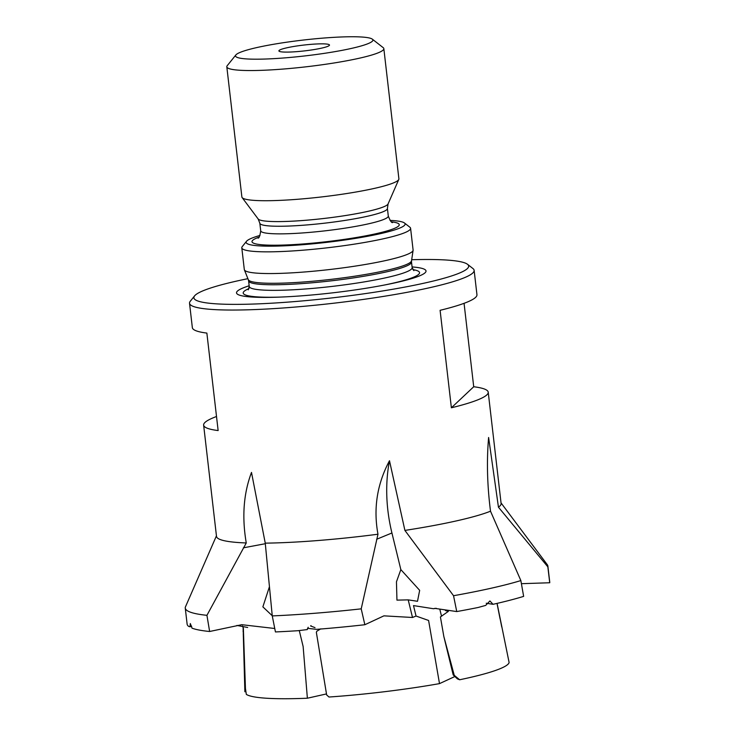 <?xml version="1.0" encoding="UTF-8"?>
<svg xmlns="http://www.w3.org/2000/svg" width="735" height="735" viewBox="0 0 735 735"><rect width="100%" height="100%" fill="white"/><g stroke="black" fill="none" stroke-linecap="round" stroke-linejoin="round"><path stroke-width="1.1" d="M523.642 596.379A182.519 21.058 173.4 0 1 493.029 604.308L489.914 600.945L485.679 605.41L478.099 607.496A182.519 21.058 173.4 0 1 456.747 611.566L453.541 595.717A182.519 21.058 -6.6 0 0 520.858 580.576L523.642 596.379M454.892 676.522L439.502 683.624L428.597 620.469L416.047 616.04L413.502 605.594L433.512 608.736L436.167 608.277M439.796 609.14L441.533 616.261M445.86 610.004L445.382 610.537L448.359 611.382L440.412 616.931L443.839 636.519L453.192 674.914L454.239 675.318L443.839 636.519M320.809 628.829L316.767 631.264L316.362 632.385L326.652 694.942L328.977 697.019A133.053 15.352 -6.6 0 0 332.937 696.743A133.053 15.352 -6.6 0 0 439.502 683.624M497.08 603.38L509.116 662.538A133.053 15.352 -6.6 0 1 459.641 679.765L457.418 678.901L453.192 674.914M245.876 691.525L244.874 691.745L243.267 633.276M242.486 625.963L243.358 628.223L245.435 688.401L246.326 694.391A133.053 15.352 -6.6 0 0 307.377 698.222L303.132 646.506L299.274 630.566M326.478 693.923L307.377 698.222M272.262 615.912L265.252 543.147A143.251 16.528 -6.6 0 0 377.974 534.226L361.216 608.846A182.519 21.058 -6.6 0 1 272.262 615.912L275.441 631.944A182.519 21.058 173.4 0 0 298.217 630.685L307.285 629.564L308.195 627.258M361.216 608.846L364.845 624.732A182.519 21.058 173.4 0 1 316.647 629.353L307.588 628.333L307.285 629.564M265.252 543.147L251.499 472.43C243.561 493.47 241.815 516.981 246.262 542.963L206.93 615.324L209.631 631.494L241.787 624.695L274.761 628.499M269.377 586.888L262.873 606.862L272.244 615.728M209.631 631.494A182.519 21.058 173.4 0 1 192.046 628.177L190.319 623.565L189.979 626.79L191.66 626.238M216.439 535.843L185.293 607.248A182.519 21.058 -6.6 0 0 185.257 608.029A182.519 21.058 -6.6 0 0 206.93 615.324M189.979 626.79L188.546 626.33A182.519 21.058 173.4 0 1 187.122 624.107L185.257 608.029M314.993 627.616L310.611 625.981L310.997 625.614M243.156 632.192L243.156 626.78M549.734 582.754L547.841 566.85A182.519 21.058 -6.6 0 0 547.878 566.069L549.743 582.157A182.519 21.058 173.4 0 1 549.734 582.754L521.4 583.691M547.878 566.069A182.519 21.058 -6.6 0 0 547.309 564.719L501.04 502.915M445.382 610.537L446.393 610.078M453.541 595.717L404.902 530.413A143.251 16.528 -6.6 0 0 490.511 511.202L520.858 580.576M547.841 566.85L498.449 507.196L488.61 437.49C486.588 460.863 487.222 485.431 490.511 511.202M364.845 624.732L383.918 615.847L412.5 617.483L416.047 616.04M404.902 530.413L389.486 460.744A148.185 112.786 -112.4 0 0 391.93 532.985L400.841 569.607L396.459 581.808L396.946 600.128L408.21 599.87L412.5 617.483M433.512 608.736L434.844 608.378L456.747 611.566M408.21 599.87L417.498 601.285L419.667 590.334L400.841 569.607M497.209 604.372L500.048 618.714M501.748 626.955L499.699 616.647M486.23 603.242L493.029 604.308M459.641 679.765L454.239 675.318M247.897 278.675A138.309 15.959 -6.6 0 0 194.591 295.874L190.273 301.249A143.251 16.528 -6.6 0 0 189.529 303.27A143.251 16.528 -6.6 0 0 333.727 303.215A143.251 16.528 -6.6 0 0 474.13 270.342A143.251 16.528 -6.6 0 0 472.945 268.541L467.515 264.297A138.309 15.959 -6.6 0 0 411.683 259.731M189.529 303.27L192.35 327.635A143.251 16.528 -6.6 0 0 206.866 333.084L218.139 430.563A143.251 16.528 173.4 0 1 203.632 425.124L216.503 536.394A143.251 16.528 -6.6 0 0 246.262 542.963M389.486 460.744C377.083 483.997 373.242 508.491 377.974 534.226M498.449 507.196A143.251 16.528 -6.6 0 0 501.105 503.466L488.224 392.187A143.251 16.528 173.4 0 1 451.382 407.787L440.1 310.308A143.251 16.528 -6.6 0 0 476.951 294.707L474.13 270.342M203.632 425.124A143.251 16.528 173.4 0 1 216.513 416.506M464.061 303.325L473.717 386.748A143.251 16.528 173.4 0 1 488.224 392.187M194.591 295.874A138.309 15.959 -6.6 0 0 333.102 297.776A138.309 15.959 -6.6 0 0 467.515 264.297M249.165 285.777A95.366 10.997 -6.6 0 0 278.96 297.133A95.366 10.997 -6.6 0 0 385.664 284.785A95.366 10.997 -6.6 0 0 412.078 266.924M259.997 235.439A80.023 9.233 -6.6 0 0 246.547 241.255L242.228 246.629A84.957 9.803 -6.6 0 0 241.797 247.824L244.305 269.534A84.957 9.803 -6.6 0 0 244.378 269.837A84.957 9.803 -6.6 0 0 329.831 269.506A84.957 9.803 -6.6 0 0 413.098 250.313A84.957 9.803 -6.6 0 0 413.098 250.01L410.589 228.3A84.957 9.803 -6.6 0 0 409.891 227.234L404.452 222.99A80.023 9.233 -6.6 0 0 390.037 220.39M241.797 247.824A84.957 9.803 -6.6 0 0 327.314 247.796A84.957 9.803 -6.6 0 0 410.589 228.3M246.547 241.255A80.023 9.233 -6.6 0 0 326.689 242.357A80.023 9.233 -6.6 0 0 404.452 222.99M235.862 54.95L227.225 65.691A79.031 9.114 -6.6 0 0 226.812 66.802L241.879 196.98A79.031 9.114 -6.6 0 0 242.127 197.568A79.031 9.114 -6.6 0 0 321.434 196.952A79.031 9.114 -6.6 0 0 398.793 179.441A79.031 9.114 -6.6 0 0 398.894 178.807L383.835 48.639A79.031 9.114 -6.6 0 0 383.183 47.646L372.323 39.157A69.154 7.975 -6.6 0 0 313.799 38.927A69.154 7.975 -6.6 0 0 235.862 54.95A69.154 7.975 -6.6 0 0 305.117 55.897A69.154 7.975 -6.6 0 0 372.323 39.157M226.812 66.802A79.031 9.114 -6.6 0 0 306.376 66.775A79.031 9.114 -6.6 0 0 383.835 48.639M307.735 44.642A25.459 2.94 -6.6 0 0 278.978 51.092A25.459 2.94 -6.6 0 0 304.538 50.89A25.459 2.94 -6.6 0 0 329.455 45.248A25.459 2.94 -6.6 0 0 307.735 44.642M451.382 407.787L473.717 386.748M243.368 547.823L265.307 543.716M376.632 539.269L391.93 532.985M249.018 288.57A88.751 10.235 -6.6 0 0 280.88 297.059M383.78 285.152A88.751 10.235 -6.6 0 0 412.859 269.607M248.265 289.82L249.248 286.475A81.998 9.463 -6.6 0 0 331.788 286.448A81.998 9.463 -6.6 0 0 412.16 267.632L413.869 270.664M249.248 286.475L248.605 280.88A81.998 9.463 -6.6 0 0 331.145 280.853A81.998 9.463 -6.6 0 0 411.508 262.027L412.16 267.632M248.605 280.88L248.301 279.677A82.201 9.482 -6.6 0 0 330.971 279.364A82.201 9.482 -6.6 0 0 411.526 260.796L411.508 262.027M258.931 237.157A74.097 8.544 -6.6 0 0 326.606 241.677A74.097 8.544 -6.6 0 0 391.47 221.823M257.967 238.103L257.967 238.094C259.023 238.406 259.933 235.981 260.714 230.818A64.211 7.405 -6.6 0 0 325.348 230.799A64.211 7.405 -6.6 0 0 388.291 216.062C390.221 220.904 391.663 223.054 392.628 222.521M260.714 230.818L259.832 223.21A64.211 7.405 -6.6 0 0 324.466 223.192A64.211 7.405 -6.6 0 0 387.409 208.455L388.291 216.062M259.832 223.21L258.16 218.975A65.534 7.561 -6.6 0 0 323.924 218.47A65.534 7.561 -6.6 0 0 388.071 203.944L387.409 208.455M411.526 260.796L413.098 250.313M248.301 279.677L244.378 269.837M388.071 203.944L398.793 179.441M258.16 218.975L242.127 197.568M247.658 627.47L236.918 625.439"/></g></svg>
